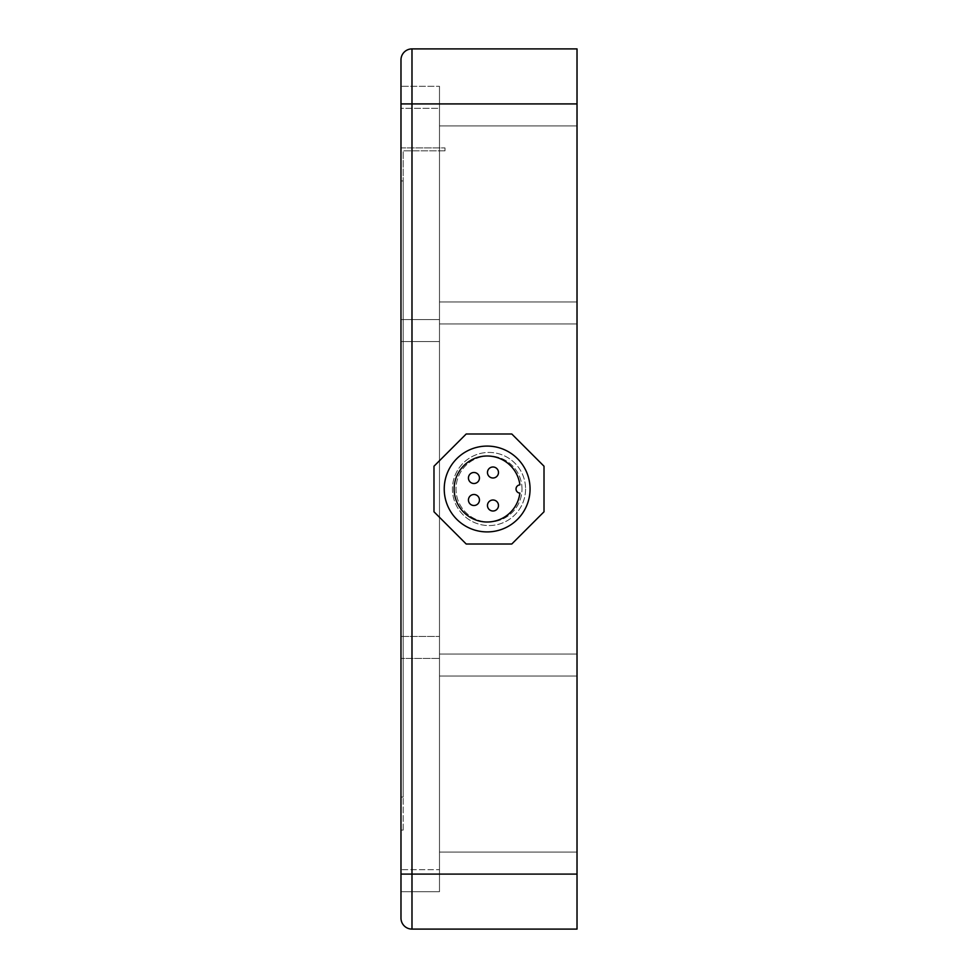 <?xml version="1.0" encoding="UTF-8"?>
<svg xmlns="http://www.w3.org/2000/svg" width="978" height="978" viewBox="0 0 978 978"><rect width="100%" height="100%" fill="white"/><g stroke="black" fill="none" stroke-linecap="round" stroke-linejoin="round"><path stroke-width="0.73" stroke-dasharray="4.89 3.67" d="M444.99 150.82L403.18 150.82L403.18 180.93L403.18 150.82L444.99 150.82L444.99 147.922L400.98 147.922L400.98 180.93L400.98 147.922L444.99 147.922L444.99 150.82M400.98 830.077L400.98 797.07L400.98 830.077L403.18 830.077L400.98 830.077M403.18 830.077L403.18 797.07L403.18 830.077M403.18 180.93L403.18 797.07L403.18 180.93L400.98 180.93L400.98 797.07L400.98 180.93L403.18 180.93M468.438 500.002A5.501 5.501 0 0 1 476.689 495.235A5.501 5.501 0 0 1 476.689 504.77A5.501 5.501 0 0 1 468.438 500.002M487.472 505.504A5.501 5.501 0 0 1 495.724 500.736A5.501 5.501 0 0 1 495.724 510.271A5.501 5.501 0 0 1 487.472 505.504M487.472 472.496A5.501 5.501 0 0 1 495.724 467.728A5.501 5.501 0 0 1 495.724 477.264A5.501 5.501 0 0 1 487.472 472.496M468.438 477.997A5.501 5.501 0 0 1 476.689 473.23A5.501 5.501 0 0 1 476.689 482.765A5.501 5.501 0 0 1 468.438 477.997M444.232 489A42.91 42.91 0 0 1 508.597 451.836A42.91 42.91 0 0 1 508.597 526.164A42.91 42.91 0 0 1 444.232 489M519.893 493.12A4.132 4.132 0 0 1 516.029 489A4.132 4.132 0 0 1 519.893 484.88A33.008 33.008 0 0 0 469.464 461.127A33.008 33.008 0 0 0 469.464 516.873A33.008 33.008 0 0 0 519.893 493.12M577.02 929.1L411.982 929.1L411.982 874.087L577.02 874.087L439.489 874.087L577.02 874.087L577.02 125.917L577.02 874.087L439.489 874.087L439.489 125.917L439.489 874.087L577.02 874.087L577.02 676.042L577.02 929.1M400.98 869.686L400.98 103.912L400.98 891.691L439.489 891.691L439.489 869.686L439.489 891.691L400.98 891.691L439.489 891.691L439.489 658.438L439.489 891.691L400.98 891.691L400.98 869.686L439.489 869.686L439.489 108.313L439.489 869.686L400.98 869.686M439.489 108.313L439.489 341.566L439.489 86.308L439.489 108.313L439.489 86.308L400.98 86.308L439.489 86.308L439.489 108.313L400.98 108.313L400.98 86.308L439.489 86.308L400.98 86.308L400.98 108.313L439.489 108.313M400.98 918.097L400.98 59.902A11.002 11.002 0 0 1 411.982 48.9L577.02 48.9L577.02 103.912L439.489 103.912L439.489 125.917L439.489 103.912L577.02 103.912L577.02 125.917L577.02 103.912L439.489 103.912L439.489 323.962L439.489 103.912L577.02 103.912L577.02 874.087M400.98 341.566L439.489 341.566L400.98 341.566L400.98 319.561L400.98 341.566M439.489 636.433L439.489 658.438L439.489 636.433L400.98 636.433L439.489 636.433M400.98 658.438L400.98 636.433L400.98 658.438L439.489 658.438L400.98 658.438M577.02 323.962L439.489 323.962L577.02 323.962L577.02 301.957L577.02 323.962M577.02 654.037L439.489 654.037L577.02 654.037L577.02 676.042L577.02 654.037M544.012 466.213L544.012 511.787L511.787 544.012L466.213 544.012L433.987 511.787L433.987 466.213L466.213 433.987L511.787 433.987L544.012 466.213M525.565 489A36.565 36.565 0 0 1 470.711 520.663A36.565 36.565 0 0 1 470.711 457.337A36.565 36.565 0 0 1 525.565 489A36.565 36.565 0 0 0 470.711 457.337A36.565 36.565 0 0 0 470.711 520.663A36.565 36.565 0 0 0 525.565 489M522.007 489A33.008 33.008 0 0 0 472.496 460.418A33.008 33.008 0 0 0 472.496 517.582A33.008 33.008 0 0 0 522.007 489A33.008 33.008 0 0 1 472.496 517.582A33.008 33.008 0 0 1 472.496 460.418A33.008 33.008 0 0 1 522.007 489M400.98 797.07L403.18 797.07L400.98 797.07M439.489 319.561L400.98 319.561L439.489 319.561M577.02 852.082L439.489 852.082L577.02 852.082M439.489 125.917L577.02 125.917L439.489 125.917M577.02 301.957L439.489 301.957L577.02 301.957M577.02 676.042L439.489 676.042L577.02 676.042M411.982 48.9L411.982 874.087L400.98 874.087M577.02 103.912L400.98 103.912"/><path stroke-width="1.47" d="M468.438 500.002A5.501 5.501 0 0 1 476.689 495.235A5.501 5.501 0 0 1 476.689 504.77A5.501 5.501 0 0 1 468.438 500.002M487.472 505.504A5.501 5.501 0 0 1 495.724 500.736A5.501 5.501 0 0 1 495.724 510.271A5.501 5.501 0 0 1 487.472 505.504M487.472 472.496A5.501 5.501 0 0 1 495.724 467.728A5.501 5.501 0 0 1 495.724 477.264A5.501 5.501 0 0 1 487.472 472.496M468.438 477.997A5.501 5.501 0 0 1 476.689 473.23A5.501 5.501 0 0 1 476.689 482.765A5.501 5.501 0 0 1 468.438 477.997M444.232 489A42.91 42.91 0 0 1 508.597 451.836A42.91 42.91 0 0 1 508.597 526.164A42.91 42.91 0 0 1 444.232 489M519.893 493.12A4.132 4.132 0 0 1 516.029 489A4.132 4.132 0 0 1 519.893 484.88A33.008 33.008 0 0 0 469.464 461.127A33.008 33.008 0 0 0 469.464 516.873A33.008 33.008 0 0 0 519.893 493.12M544.012 466.213L544.012 511.787L511.787 544.012L466.213 544.012L433.987 511.787L433.987 466.213L466.213 433.987L511.787 433.987L544.012 466.213M411.982 929.1A11.002 11.002 0 0 1 400.98 918.097A11.002 11.002 0 0 0 411.982 929.1L577.02 929.1L577.02 48.9L411.982 48.9A11.002 11.002 0 0 0 400.98 59.902L400.98 918.097A11.002 11.002 0 0 0 411.982 929.1L411.982 103.912L577.02 103.912M577.02 874.087L400.98 874.087M400.98 103.912L411.982 103.912L411.982 48.9A11.002 11.002 0 0 0 400.98 59.902"/></g></svg>
